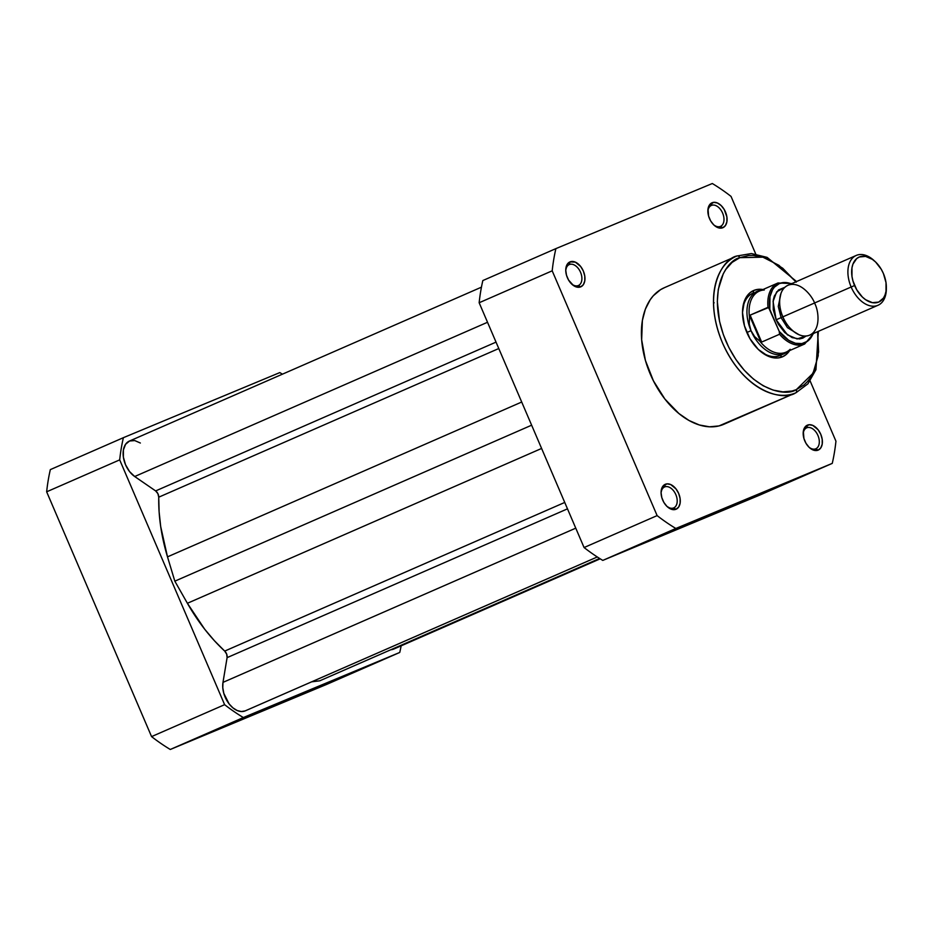 <?xml version="1.0" encoding="UTF-8"?>
<svg xmlns="http://www.w3.org/2000/svg" width="933" height="933" viewBox="0 0 933 933"><rect width="100%" height="100%" fill="white"/><g stroke="black" fill="none" stroke-linecap="round" stroke-linejoin="round"><path stroke-width="1.4" d="M224.62 704.672L119.692 459.876A202.274 128.661 -113.6 0 1 123.389 437.682L279.807 372.594A202.274 128.661 -113.6 0 1 282.407 374.18A202.274 128.661 -113.6 0 0 279.807 372.594L123.389 437.682L50.335 469.614A202.274 128.661 66.4 0 0 46.65 491.808L151.566 736.604A202.274 128.661 66.4 0 0 170.284 749.479L326.713 684.379L399.756 652.447L243.338 717.547A202.274 128.661 -113.6 0 1 224.62 704.672L119.692 459.876L46.65 491.808L151.566 736.604L224.62 704.672L151.566 736.604A202.274 128.661 66.4 0 0 170.284 749.479L326.713 684.379L399.756 652.447L243.338 717.547L170.284 749.479L243.338 717.547A202.274 128.661 -113.6 0 1 224.62 704.672M401.155 645.823A202.274 128.661 -113.6 0 1 399.756 652.447A202.274 128.661 -113.6 0 0 401.155 645.823M50.335 469.614L123.389 437.682A202.274 128.661 -113.6 0 0 119.692 459.876L46.65 491.808A202.274 128.661 66.4 0 1 50.335 469.614M393.644 649.1L390.822 649.741A20.386 12.969 66.4 0 0 393.644 649.1L600.187 558.82L393.644 649.1A20.386 12.969 66.4 0 0 393.784 649.053A20.386 12.969 66.4 0 0 393.913 648.983M245.157 710.899L241.332 711.541L237.134 710.503L232.947 707.879L229.11 703.902L223.803 693.336L222.777 687.668L222.987 682.373L575.766 528.16L222.987 682.373A20.386 12.969 66.4 0 0 229.11 703.902A20.386 12.969 66.4 0 0 245.157 710.899L597.283 556.966L245.157 710.899A20.386 12.969 66.4 0 0 245.286 710.841A20.386 12.969 66.4 0 0 245.426 710.783M222.987 682.373L227.092 657.648L567.486 508.847L227.092 657.648A5.435 3.464 66.4 0 0 224.701 651.082L564.745 502.444L224.701 651.082L214.403 640.714L204.677 629.204L187.393 603.278A145.455 92.519 66.4 0 0 224.701 651.082L226.684 654.161L227.092 657.648L222.987 682.373M541.606 448.446L187.393 603.278L541.606 448.446M531.635 425.191L174.833 581.166L187.393 603.278L174.833 581.166L167.497 556.861L521.71 402.03L167.497 556.861L160.698 526.574L159.1 511.681L158.738 497.184A145.455 92.519 66.4 0 0 167.497 556.861L174.833 581.166L531.635 425.191M498.782 348.534L158.738 497.184A5.435 3.464 66.4 0 0 155.636 490.921L496.029 342.119L155.636 490.921L134.69 476.518L155.636 490.921L157.887 493.639L158.738 497.184L498.782 348.534M487.527 322.27L134.69 476.518L487.527 322.27M481.44 287.177L129.36 441.087A20.386 12.969 66.4 0 0 123.401 457.275A20.386 12.969 66.4 0 0 134.69 476.518L129.489 471.492L125.523 464.692L123.378 457.135L123.389 449.986L125.547 444.33L129.535 441.017L134.737 440.563L140.358 443.023M599.627 558.47L319.751 680.81L311.657 681.825L319.751 680.81L599.627 558.47M578.32 285.545A11.418 7.266 66.4 0 0 580.536 272.249A11.418 7.266 66.4 0 0 569.328 264.552L570.005 261.881A13.598 8.642 -113.6 0 1 583.347 271.048A13.598 8.642 -113.6 0 1 580.723 286.863L578.32 285.545A11.418 7.266 -113.6 0 1 571.404 283.784A11.418 7.266 66.4 0 0 578.32 285.545L580.723 286.863L583.37 284.647L584.793 280.856L584.781 276.086L583.347 271.048L580.688 266.523L575.346 262.138L570.005 261.881L567.357 264.097L565.748 270.197L566.483 275.2L568.582 280.075L573.503 285.556L577.259 287.189L580.723 286.863A13.598 8.642 -113.6 0 1 571.917 284.285A13.598 8.642 -113.6 0 1 565.748 270.173A13.598 8.642 -113.6 0 1 570.005 261.881L569.328 264.552A11.418 7.266 -113.6 0 1 580.501 272.191A11.418 7.266 -113.6 0 1 578.402 285.51A11.418 7.266 -113.6 0 1 578.32 285.545M673.638 507.925A11.418 7.266 66.4 0 0 675.842 494.642A11.418 7.266 66.4 0 0 664.646 486.944L665.322 484.274A13.598 8.642 -113.6 0 1 678.664 493.44A13.598 8.642 -113.6 0 1 676.028 509.255L673.638 507.925A11.418 7.266 -113.6 0 1 666.722 506.176A11.418 7.266 66.4 0 0 673.638 507.925L676.028 509.255L678.676 507.039L680.11 503.249L680.099 498.479L678.664 493.44L676.005 488.915L670.664 484.53L666.978 483.865L662.675 486.49L661.065 492.589L661.8 497.581L663.888 502.455L667.013 506.467L672.576 509.581L676.028 509.255A13.598 8.642 -113.6 0 1 667.235 506.666A13.598 8.642 -113.6 0 1 661.065 492.566A13.598 8.642 -113.6 0 1 665.322 484.274L664.646 486.944A11.418 7.266 -113.6 0 1 675.819 494.583A11.418 7.266 -113.6 0 1 673.719 507.902A11.418 7.266 -113.6 0 1 673.638 507.925M720.428 226.404A11.418 7.266 66.4 0 0 722.632 213.121A11.418 7.266 66.4 0 0 711.436 205.412L712.112 202.741A13.598 8.642 -113.6 0 1 725.454 211.919A13.598 8.642 -113.6 0 1 722.818 227.734L720.428 226.404A11.418 7.266 -113.6 0 1 713.512 224.655A11.418 7.266 66.4 0 0 720.428 226.404L722.818 227.734L725.466 225.506L726.9 221.727L726.889 216.957L724.253 209.54L721.127 205.54L717.454 203.009L713.768 202.333L709.465 204.968L708.03 208.759L708.59 216.059L710.678 220.934L713.803 224.946L717.489 227.477L722.818 227.734A13.598 8.642 -113.6 0 1 714.025 225.145A13.598 8.642 -113.6 0 1 707.855 211.045A13.598 8.642 -113.6 0 1 712.112 202.741L711.436 205.412A11.418 7.266 -113.6 0 1 722.609 213.062A11.418 7.266 -113.6 0 1 720.498 226.369A11.418 7.266 -113.6 0 1 720.428 226.404M815.745 448.796A11.418 7.266 66.4 0 0 817.949 435.513A11.418 7.266 66.4 0 0 806.742 427.804L807.43 425.133A13.598 8.642 -113.6 0 1 820.772 434.311A13.598 8.642 -113.6 0 1 818.136 450.126L815.745 448.796A11.418 7.266 -113.6 0 1 808.829 447.047A11.418 7.266 66.4 0 0 815.745 448.796L818.136 450.126L820.783 447.898L822.218 444.12L822.206 439.338L820.772 434.311L818.113 429.775L812.771 425.401L809.086 424.725L804.782 427.361L803.348 431.139L803.908 438.452L805.995 443.327L809.121 447.339L812.795 449.869L818.136 450.126A13.598 8.642 -113.6 0 1 809.331 447.537A13.598 8.642 -113.6 0 1 803.173 433.437A13.598 8.642 -113.6 0 1 807.43 425.133L806.742 427.804A11.418 7.266 -113.6 0 1 817.926 435.454A11.418 7.266 -113.6 0 1 815.815 448.761A11.418 7.266 -113.6 0 1 815.745 448.796M763.042 289.568L758.249 289.335L753.841 290.42L753.153 293.09L753.841 290.42L749.969 292.775L746.797 296.332L744.441 300.927L742.505 312.532L744.476 325.839L750.027 338.796L758.331 349.467L768.127 356.196L773.107 357.736L777.9 357.969L782.32 356.884L779.93 355.555A33.985 21.611 -113.6 0 1 758.412 349.537A33.985 21.611 66.4 0 0 779.93 355.555L782.32 356.884L786.192 354.517L789.621 350.575A36.154 22.998 -113.6 0 1 782.32 356.884A36.154 22.998 -113.6 0 1 758.914 350.003A36.154 22.998 -113.6 0 1 742.505 312.485A36.154 22.998 -113.6 0 1 753.841 290.42A36.154 22.998 -113.6 0 1 762.949 289.545M795.907 281.813L778.938 265.334L762.867 257.158L739.811 257.683L732.125 262.371L725.827 269.415L723.273 273.742L718.282 289.405L717.325 301.581L719.53 321.29L723.355 334.644L728.906 347.577L735.95 359.59L744.231 370.214L753.432 379.055L763.194 385.772L773.142 390.099L782.904 391.872L792.082 391.02L796.35 389.621L813.028 373.293L818.206 355.73L817.681 331.635L818.603 351.939L815.01 368.757L810.334 377.888L807.372 381.69L804.036 384.932L796.35 389.621A2.717 2.099 67.4 0 1 795.499 392.956L795.989 392.746A74.488 47.385 -113.6 0 1 795.499 392.956L718.993 425.926L709.453 426.801L699.33 424.97L688.997 420.48L678.874 413.506L664.879 399.021L653.415 380.827L645.438 360.5L641.659 339.787L642.382 320.462L645.368 309.185L650.219 299.715L653.287 295.773L660.576 289.65L664.728 287.539A74.488 47.385 66.4 0 0 664.238 287.749A74.488 47.385 66.4 0 0 650.488 374.599A74.488 47.385 66.4 0 0 723.413 424.468L795.499 392.956A74.488 47.385 -113.6 0 1 722.574 343.087A74.488 47.385 -113.6 0 1 736.324 256.237L736.813 256.027C722.83 258.593 701.289 291.772 722.41 342.691C744.721 393.12 783.883 401.038 795.499 392.956A2.717 2.099 -112.6 0 0 796.35 389.621C785.154 397.4 747.426 389.784 725.921 341.186C705.57 292.122 726.34 260.167 739.811 257.683A2.717 2.099 -112.6 0 0 736.837 256.015A2.717 2.099 67.4 0 1 739.811 257.683L748.569 255.525L753.258 255.432L763.019 257.205L767.987 259.059L782.729 268.238L796.199 282.198M780.151 355.461A33.985 21.611 -113.6 0 1 779.93 355.555L784.571 353.525A33.985 21.611 -113.6 0 1 751.007 330.69A33.985 21.611 -113.6 0 1 757.351 291.248A33.985 21.611 -113.6 0 1 761.561 290.151A33.985 21.611 66.4 0 0 751.007 330.69L754.634 336.591L760.908 342.108L749.572 315.681L749.246 324.008L751.007 330.69L749.246 324.008L749.572 315.681L760.908 342.108L761.666 342.073L750.12 315.132L749.572 315.681L750.12 315.132L761.666 342.073L779.545 334.259L779.265 331.472L769.818 309.441L769.958 296.682L772.489 289.836L774.425 287.142L779.417 283.539L785.516 282.524L792.199 284.215M657.124 515.611L552.196 270.815A202.274 128.661 -113.6 0 1 555.893 248.621L712.311 183.521A202.274 128.661 -113.6 0 1 731.029 196.397L755.718 253.998L731.029 196.397A202.274 128.661 -113.6 0 0 712.311 183.521L555.893 248.621L482.839 280.553A202.274 128.661 66.4 0 0 479.154 302.747L584.07 547.543A202.274 128.661 66.4 0 0 602.788 560.406L759.217 495.318L832.259 463.386L675.842 528.475A202.274 128.661 -113.6 0 1 657.124 515.611L552.196 270.815L479.154 302.747L584.07 547.543L657.124 515.611L584.07 547.543A202.274 128.661 66.4 0 0 602.788 560.406L759.217 495.318L832.259 463.386L675.842 528.475L602.788 560.406L675.842 528.475A202.274 128.661 -113.6 0 1 657.124 515.611M810.147 380.991L835.945 441.192A202.274 128.661 -113.6 0 1 832.259 463.386A202.274 128.661 -113.6 0 0 835.945 441.192L810.147 380.991M714.142 302.828L713.477 302.199M482.839 280.553L555.893 248.621A202.274 128.661 -113.6 0 0 552.196 270.815L479.154 302.747A202.274 128.661 66.4 0 1 482.839 280.553M753.153 293.09A33.985 21.611 66.4 0 0 742.516 313.173A33.985 21.611 -113.6 0 1 752.931 293.184M723.413 424.468A74.488 47.385 66.4 0 0 723.915 424.258L795.989 392.746L807.92 383.825L815.943 369.69L818.334 331.355M565.76 270.885A11.418 7.266 -113.6 0 1 569.247 264.587A11.418 7.266 -113.6 0 1 569.328 264.552A11.418 7.266 66.4 0 0 565.76 270.885M707.867 211.756A11.418 7.266 -113.6 0 1 711.354 205.447A11.418 7.266 -113.6 0 1 711.436 205.412A11.418 7.266 66.4 0 0 707.867 211.756M803.185 434.137A11.418 7.266 -113.6 0 1 806.672 427.839A11.418 7.266 -113.6 0 1 806.742 427.804A11.418 7.266 66.4 0 0 803.185 434.137M661.077 493.277A11.418 7.266 -113.6 0 1 664.564 486.968A11.418 7.266 -113.6 0 1 664.646 486.944A11.418 7.266 66.4 0 0 661.077 493.277M814.801 303.563C812.305 295.983 800.094 280.646 788.128 285.218C776.454 290.478 779.09 309.803 782.869 316.847L781.096 317.652L778.262 306.421L780.991 293.3L778.262 306.421L781.096 317.652L782.869 316.858C785.364 324.427 797.575 339.775 809.541 335.192C821.215 329.932 818.579 310.607 814.801 303.563M799.126 334.784L787.429 327.646L781.096 317.652L787.429 327.646L799.126 334.784M856.237 255.444L787.942 285.3A27.185 17.295 66.4 0 0 782.869 316.847L851.153 287.002A27.185 17.295 -113.6 0 1 856.237 255.444A27.185 17.295 -113.6 0 1 874.629 261.123M875.224 261.648L874.023 260.54A27.185 17.295 66.4 0 0 852.097 258.534A27.185 17.295 66.4 0 0 851.153 287.002L854.581 285.533A24.538 15.604 -113.6 0 1 855.433 259.841A24.538 15.604 -113.6 0 1 875.224 261.648A24.538 15.604 -113.6 0 1 883.411 273.544L886.012 282.629L886.023 291.248L885.044 294.956L883.446 298.082L878.664 302.094L872.413 302.665L865.637 299.726L862.384 297.056L856.751 289.813L852.972 281.02L851.981 276.448L851.969 267.829L852.949 264.109L856.704 258.581L859.328 256.983L865.579 256.4L872.355 259.351L875.609 262.021L881.242 269.252L883.411 273.544A24.538 15.604 -113.6 0 1 886.35 287.107A24.538 15.604 -113.6 0 1 874.046 302.863A24.538 15.604 -113.6 0 1 854.581 285.533L851.153 287.002A27.185 17.295 66.4 0 0 872.728 306.199A27.185 17.295 66.4 0 0 886.35 288.752L886.35 287.107M806.112 336.02L797.109 338.947L787.464 334.842L776.139 319.786L781.096 317.652L776.139 319.786L778.542 324.544L784.781 332.556L792.14 337.618L799.499 338.947L802.812 338.131L806.112 336.02M790.193 349.304A33.308 21.179 -113.6 0 1 759.928 341.315L754.634 336.591L751.007 330.69L746.855 332.51L751.007 330.69A33.985 21.611 66.4 0 0 788.245 351.181A33.985 21.611 -113.6 0 1 784.571 353.525M813.226 333.256L811.722 336.463L807.465 341.268L801.855 343.601L795.394 343.251L788.642 340.277L779.265 331.472L768.605 307.528L750.12 315.132L767.999 307.319A33.308 21.179 -113.6 0 1 777.994 282.967L759.299 291.143A33.308 21.179 66.4 0 0 749.467 316.928A33.308 21.179 -113.6 0 1 764.267 290M784.828 287.329L778.484 289.941L774.332 296.064L773.247 300.181L773.259 309.721L776.139 319.786L773.06 301.511L776.641 291.866L784.828 287.329M759.928 341.315A33.308 21.179 66.4 0 0 785.983 352.173L804.678 343.997A33.308 21.179 -113.6 0 1 779.545 334.259L761.666 342.073L759.928 341.315M886.338 287.9A27.185 17.295 -113.6 0 1 878.011 305.266A27.185 17.295 -113.6 0 1 851.153 287.002L782.869 316.847A27.185 17.295 66.4 0 0 809.727 335.122L878.011 305.266M778.017 282.956A33.308 21.179 66.4 0 0 767.999 307.319L769.818 309.441A32.212 20.491 -113.6 0 1 791.289 283.83M813.518 332.405A32.212 20.491 -113.6 0 1 779.265 331.472L779.545 334.259A33.308 21.179 66.4 0 0 804.654 344.009L813.681 333.384M597.283 556.966L245.286 710.841M600.187 558.82L393.784 649.053M796.549 281.533L767.101 257.38L751.415 253.554L736.837 256.015L664.238 287.749M791.895 283.562L777.994 282.967"/></g></svg>
